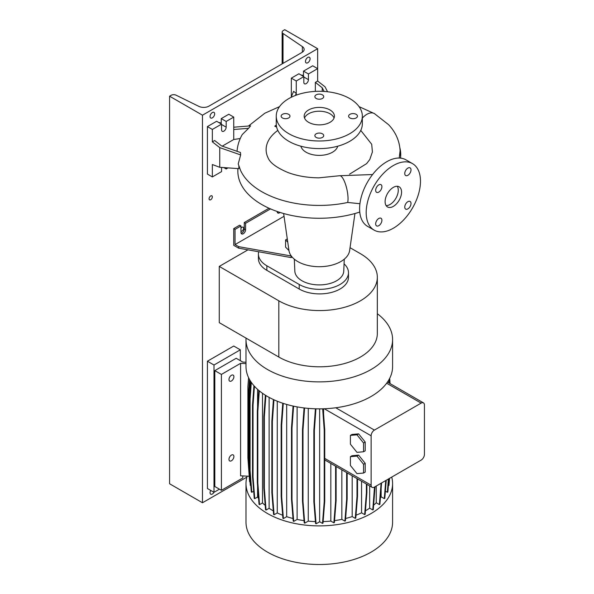 <?xml version="1.0" encoding="UTF-8"?>
<svg xmlns="http://www.w3.org/2000/svg" width="594" height="594" viewBox="0 0 594 594"><rect width="100%" height="100%" fill="white"/><g stroke="black" fill="none" stroke-linecap="round" stroke-linejoin="round"><path stroke-width="0.89" d="M393.332 206.385A11.635 6.72 120 0 0 400.935 196.131A11.635 6.72 120 0 0 399.153 186.806A11.635 6.72 120 0 0 393.332 187.385A11.635 6.72 120 0 0 385.729 197.639A11.635 6.72 120 0 0 387.518 206.957A11.635 6.72 120 0 0 393.332 206.385M386.107 205.598A11.635 6.72 120 0 0 390.043 204.484A11.635 6.72 120 0 0 397.267 186.271M288.684 117.946A4.418 2.554 0 0 0 289.976 116.142A4.418 2.554 0 0 0 287.244 113.781A4.418 2.554 0 0 0 282.432 114.338A4.418 2.554 0 0 0 281.133 116.142A4.418 2.554 0 0 0 283.865 118.503A4.418 2.554 0 0 0 288.684 117.946M322.423 98.47A4.418 2.554 0 0 0 323.715 96.666A4.418 2.554 0 0 0 320.983 94.305A4.418 2.554 0 0 0 316.171 94.854A4.418 2.554 0 0 0 314.872 96.666A4.418 2.554 0 0 0 317.604 99.02A4.418 2.554 0 0 0 322.423 98.47M356.162 117.946A4.418 2.554 0 0 0 357.454 116.142A4.418 2.554 0 0 0 354.722 113.781A4.418 2.554 0 0 0 349.903 114.338A4.418 2.554 0 0 0 348.611 116.142A4.418 2.554 0 0 0 351.344 118.503A4.418 2.554 0 0 0 356.162 117.946M322.423 133.813A4.418 2.554 0 0 0 317.604 133.264A4.418 2.554 0 0 0 314.872 135.618A4.418 2.554 0 0 0 316.171 137.422A4.418 2.554 0 0 0 320.983 137.979A4.418 2.554 0 0 0 323.715 135.618A4.418 2.554 0 0 0 322.423 133.813M407.878 208.888A4.418 2.554 120 0 0 410.766 204.997A4.418 2.554 120 0 0 410.083 201.455A4.418 2.554 120 0 0 407.878 201.67A4.418 2.554 120 0 0 404.989 205.569A4.418 2.554 120 0 0 405.665 209.11A4.418 2.554 120 0 0 407.878 208.888M407.878 175.304A4.418 2.554 120 0 0 410.766 171.414A4.418 2.554 120 0 0 410.083 167.864A4.418 2.554 120 0 0 407.878 168.087A4.418 2.554 120 0 0 404.989 171.985A4.418 2.554 120 0 0 405.665 175.527A4.418 2.554 120 0 0 407.878 175.304M378.794 192.1A4.418 2.554 120 0 0 381.675 188.201A4.418 2.554 120 0 0 380.999 184.66A4.418 2.554 120 0 0 378.794 184.875A4.418 2.554 120 0 0 375.905 188.773A4.418 2.554 120 0 0 376.581 192.315A4.418 2.554 120 0 0 378.794 192.1M378.794 225.683A4.418 2.554 120 0 0 381.675 221.785A4.418 2.554 120 0 0 380.999 218.243A4.418 2.554 120 0 0 378.794 218.466A4.418 2.554 120 0 0 375.905 222.356A4.418 2.554 120 0 0 376.581 225.898A4.418 2.554 120 0 0 378.794 225.683M237.852 168.592L237.852 171.235A81.437 47.015 0 0 0 359.764 212.043M359.927 203.727L347.705 202.465A81.437 47.015 180 0 1 240.659 170.641L238.216 163.944L240.659 154.923L219.75 147.624L219.75 167.3L238.855 168.659L238.855 166.082M300.876 146.206A18.614 10.744 0 0 0 313.446 154.841A18.614 10.744 0 0 0 332.454 152.242A18.614 10.744 0 0 0 337.711 146.206M277.821 130.405A53.17 30.695 0 0 0 268.221 158.16C270.248 162.994 276.797 167.768 287.86 172.49C297.067 175.935 307.395 177.717 318.837 177.836L339.575 175.735A15.125 4.306 77.9 0 1 345.107 183.115A15.125 4.306 77.9 0 1 348.032 198.708A15.125 4.306 77.9 0 1 347.705 202.465M283.642 213.513L288.966 250.579A30.435 17.575 0 0 0 308.821 265.629A30.435 17.575 0 0 0 340.815 261.553A30.435 17.575 0 0 0 349.628 250.579L354.945 213.513M294.32 259.177L294.832 271.139A24.473 14.13 0 0 0 310.209 283.91A24.473 14.13 0 0 0 336.598 280.776A24.473 14.13 0 0 0 343.755 271.139L344.268 259.177M276.247 116.142L276.247 123.738A43.043 24.851 0 0 0 302.821 146.703A43.043 24.851 0 0 0 349.732 141.313A43.043 24.851 0 0 0 362.34 123.738L362.34 116.142A43.043 24.851 0 0 0 335.766 93.184A43.043 24.851 0 0 0 288.855 98.567A43.043 24.851 0 0 0 276.247 116.142A43.043 24.851 0 0 0 302.821 139.1A43.043 24.851 0 0 0 349.732 133.717A43.043 24.851 0 0 0 362.34 116.142M329.989 122.319A15.125 8.732 0 0 0 334.415 116.142A15.125 8.732 0 0 0 325.081 108.071A15.125 8.732 0 0 0 308.598 109.964A15.125 8.732 0 0 0 304.173 116.142A15.125 8.732 0 0 0 313.506 124.205A15.125 8.732 0 0 0 329.989 122.319M334.058 118.043A15.125 8.732 0 0 0 323.515 111.561A15.125 8.732 0 0 0 308.598 113.766A15.125 8.732 0 0 0 304.529 118.043M327.554 91.751L325.052 86.835L317.649 81.051L317.649 68.644L308.435 73.968L308.435 79.663A3.26 1.879 -60 0 1 306.133 83.657A3.26 1.879 -60 0 1 304.499 83.813A3.26 1.879 -60 0 1 303.831 82.328L303.831 76.626L296.257 80.992L291.327 78.148L291.327 96.859M240.273 138.499L233.739 139.508L233.739 117.092L226.173 121.458L226.173 127.161A3.26 1.879 -60 0 1 223.864 131.148A3.26 1.879 -60 0 1 222.238 131.311A3.26 1.879 -60 0 1 221.562 129.819L221.562 124.124L212.348 129.44L212.348 141.847L219.75 147.624M277.331 212.385A3.26 1.879 120 0 0 278.163 212.088A3.26 1.879 120 0 0 278.43 211.91M280.049 212.437A3.26 1.879 -60 0 1 279.477 212.845A3.26 1.879 -60 0 1 277.851 213.008A3.26 1.879 -60 0 1 277.175 211.516L277.175 211.479M269.037 208.234L244.268 222.535L244.268 228.994A3.26 1.879 -60 0 1 241.966 232.982A3.26 1.879 -60 0 1 241.134 233.286M292.114 257.039L291.157 257.588L238.677 248.181L233.739 245.329L233.739 228.616L235.053 229.373L240.978 225.95L240.978 232.41A3.26 1.879 120 0 0 241.654 233.902A3.26 1.879 120 0 0 243.28 233.739A3.26 1.879 120 0 0 245.582 229.752L245.582 223.292L270.53 208.895M412.526 163.632L405.947 159.838A38.395 22.164 120 0 0 386.753 161.739A38.395 22.164 120 0 0 361.672 195.567A38.395 22.164 120 0 0 367.552 226.336L374.138 230.13A38.395 22.164 120 0 0 393.332 228.23A38.395 22.164 120 0 0 418.414 194.401A38.395 22.164 120 0 0 412.526 163.632A38.395 22.164 120 0 0 393.332 165.54A38.395 22.164 120 0 0 368.25 199.369A38.395 22.164 120 0 0 374.138 230.13M244.268 222.535L245.582 223.292M240.978 225.95L239.664 225.193L233.739 228.616M235.053 229.373L235.053 244.572L238.677 246.659L291.275 255.999M238.677 248.181L238.677 246.659M291.157 257.588L291.157 256.066M235.053 244.572L284.043 216.29M287.288 238.922L285.566 239.917L285.566 247.134L288.959 250.527M221.562 167.426L221.562 171.614L212.348 176.938L212.348 164.531L219.75 167.3M240.659 154.923L240.473 152.502L221.547 145.901L214.649 140.518L212.348 141.847M221.562 124.124L216.624 121.273L207.41 126.589L207.41 174.087L212.348 176.938M233.739 117.092L228.801 114.241L221.235 118.614L221.235 123.931M226.173 167.76L226.173 168.956L228.022 167.887M226.173 168.956L223.797 167.59M212.348 129.44L207.41 126.589M226.173 121.458L221.235 118.614M233.739 139.508L222.245 146.146M233.739 129.499L248.574 128.304L242.27 134.534C239.634 139.13 237.964 144.008 237.251 149.168A82.284 47.505 0 0 0 237.051 151.314M248.574 128.304L250.594 125.854L233.739 127.205M276.44 126.069L274.784 126.203L276.307 125.015M274.784 126.203L276.641 127.094M322.238 91.35L322.238 87.764L315.347 82.38L315.347 91.394M317.649 48.701L284.741 29.7L283.234 30.576A3.72 2.146 -0 0 0 282.143 32.091A3.72 2.146 -0 0 0 283.026 33.487L302.368 46.607A7.447 4.299 180 0 1 304.143 49.391A7.447 4.299 180 0 1 301.967 52.435L208.947 106.14A7.447 4.299 180 0 1 198.856 106.371L176.128 95.203A3.72 2.146 -0 0 0 171.079 95.322L169.572 96.191L169.572 483.761L202.48 502.762L202.48 115.191L317.649 48.701L317.649 68.644L312.711 65.8L303.497 71.117L303.497 76.433M303.831 76.626L298.893 73.775L291.327 78.148M308.435 73.968L303.497 71.117M296.257 80.992L296.257 95.144M315.347 82.38L317.649 81.051M295.411 95.463L296.257 93.399L293.599 91.32L291.119 97.349M322.238 87.764L324.109 91.446M285.566 239.917L287.748 242.1M399.235 158.041L400.096 150.683C399.532 140.904 395.693 132.232 388.587 124.673L374.406 113.588L359.066 106.638M360.766 130.398L371.71 144.283L372.401 151.975L369.78 159.534L366.609 163.64L349.539 174.168M377.331 277.25L377.331 333.486A57.707 33.316 0 0 1 341.706 364.263A57.707 33.316 0 0 1 278.816 357.039L219.26 322.653L219.26 266.416L278.816 300.809A57.707 33.316 0 0 0 341.706 308.026A57.707 33.316 0 0 0 377.331 277.25A57.707 33.316 0 0 0 360.424 253.69L350.037 247.691M247.965 249.844L219.26 266.416M258.412 254.009L258.412 258.568A28.854 16.654 0 0 0 266.862 270.344L299.22 289.026A28.854 16.654 0 0 0 330.665 292.642A28.854 16.654 0 0 0 348.478 277.25L348.478 272.691A28.854 16.654 180 0 1 330.665 288.083A28.854 16.654 180 0 1 299.22 284.467L266.862 265.785A28.854 16.654 180 0 1 258.412 254.009A28.854 16.654 180 0 1 258.672 251.767M344.067 263.84A28.854 16.654 180 0 1 348.478 272.691M391.721 477.093A73.292 42.315 180 0 1 392.589 483.575L392.589 522.185A73.292 42.315 180 0 1 347.342 561.285A73.292 42.315 180 0 1 267.463 552.108A73.292 42.315 180 0 1 245.998 522.185L245.998 483.575A73.292 42.315 180 0 1 247.134 476.143L249.22 476.247M392.589 483.575A73.292 42.315 180 0 1 347.342 522.668A73.292 42.315 180 0 1 267.463 513.498A73.292 42.315 180 0 1 245.998 483.575M377.331 313.721A73.292 42.315 180 0 1 392.589 339.568A73.292 42.315 180 0 1 347.342 378.66A73.292 42.315 180 0 1 267.463 369.483A73.292 42.315 180 0 1 245.998 339.568A73.292 42.315 180 0 1 246.042 338.12M392.589 339.568L392.589 366.543A73.292 42.315 180 0 1 386.664 383.212A73.292 42.315 180 0 1 335.759 407.774A73.292 42.315 180 0 1 267.463 396.465A73.292 42.315 180 0 1 245.998 366.543L245.998 339.568M231.437 375.282A3.49 2.012 -60 0 1 233.182 375.111A3.49 2.012 -60 0 1 233.717 377.903A3.49 2.012 -60 0 1 231.437 380.984A3.49 2.012 -60 0 1 229.692 381.155A3.49 2.012 -60 0 1 229.158 378.356A3.49 2.012 -60 0 1 231.437 375.282M231.437 455.078A3.49 2.012 -60 0 1 233.182 454.9A3.49 2.012 -60 0 1 233.717 457.699A3.49 2.012 -60 0 1 231.437 460.773A3.49 2.012 -60 0 1 229.692 460.944A3.49 2.012 -60 0 1 229.158 458.152A3.49 2.012 -60 0 1 231.437 455.078M245.998 362.236L242.79 362.08L236.204 358.279L214.82 370.626L221.399 374.428L240.592 363.342L245.998 363.617M240.592 363.342L240.592 475.816L247.134 476.143M214.82 370.626L214.82 486.516L221.399 490.317L221.399 374.428M221.399 490.317L242.79 477.97L242.79 475.928M388.365 485.662L388.973 485.417L389.53 478.356M385.38 491.141L387.347 492.278L387.86 491.981L388.914 478.712M380.412 497.906A65.964 38.083 180 0 0 381.14 496.814L384.296 498.633L384.808 498.336L386.241 480.256M373.648 505.152A65.964 38.083 180 0 0 376.254 502.776L379.388 504.588L379.9 504.291L381.593 482.937M365.451 510.781A65.964 38.083 180 0 0 369.661 508.167L372.772 509.964L373.292 509.667L375.022 486.738M356.014 515.206A65.964 38.083 180 0 0 361.56 512.815L364.657 514.604L365.176 514.3L366.899 492.5L366.899 484.325M345.611 518.495A65.964 38.083 180 0 0 352.19 516.58L355.271 518.362L355.791 518.065L357.521 496.257L357.521 478.905M334.541 520.626A65.964 38.083 180 0 0 341.847 519.364L344.906 521.131L345.426 520.834L347.156 499.027L347.156 472.921M323.129 521.591A65.964 38.083 180 0 0 330.828 521.072L333.873 522.824L334.392 522.527L336.115 500.727L336.115 466.55M319.646 408.858L319.646 521.755L322.497 523.396L323.01 523.099L324.74 501.291L324.74 429.863L323.21 408.798M319.646 521.755L316.097 523.804L314.367 501.997L314.367 430.568L315.949 408.813M315.414 408.798L313.855 430.271L313.855 501.7L315.577 523.5L316.097 523.804M315.429 521.591A65.964 38.083 180 0 1 308.264 521.124L304.729 523.158L302.999 501.358L302.999 429.93L304.596 407.996M302.999 501.358L302.487 501.061L304.217 522.861L304.729 523.158M304.039 520.626A65.964 38.083 180 0 1 297.119 519.438L293.726 521.398L291.996 499.591L291.996 428.163L293.592 406.17M291.996 499.591L291.483 499.294L293.206 521.101L293.726 521.398M293.005 518.503A65.964 38.083 180 0 1 286.679 516.676L283.412 518.562L281.682 496.762L281.682 425.334L283.279 403.393M281.682 496.762L281.17 496.465L282.893 518.265L283.412 518.562M282.655 515.243A65.964 38.083 180 0 1 277.257 512.926L274.101 514.746L272.371 492.946L272.371 421.517L273.945 399.784M272.371 492.946L271.852 492.649L273.582 514.449L274.101 514.746M273.299 510.87A65.964 38.083 180 0 1 269.119 508.301L266.067 510.06L264.337 488.261L264.337 416.832L265.882 395.522M264.337 488.261L263.825 487.956L265.548 509.763L266.067 510.06M265.199 505.368A65.964 38.083 180 0 1 262.496 502.94L259.556 504.64L257.826 482.84L257.826 411.412L259.318 390.867M257.826 482.84L257.313 482.543L259.036 504.343L259.556 504.64M258.568 498.448A65.964 38.083 180 0 1 257.581 497.03L254.759 498.663L253.029 476.856L253.029 405.427L254.425 386.241M253.029 476.856L252.517 476.559L254.239 498.359L254.759 498.663M253.675 491.216L251.819 492.285L250.096 470.485L250.096 399.057L251.307 382.35M250.096 470.485L249.577 470.188L251.307 491.988L251.819 492.285M249.577 469.869L249.109 463.914L248.589 463.617L250.319 485.417L250.809 485.706M250.044 481.972L249.614 481.727L247.891 457.929L247.891 386.501L248.589 377.687M350.393 444.171L356.972 452.353L363.55 451.767L365.199 450.816L365.199 442.04L358.62 433.858L352.034 434.444L350.393 435.395L350.393 444.171M363.55 451.767L363.55 442.99L365.199 442.04M363.55 442.99L356.972 434.808L358.62 433.858M356.972 434.808L350.393 435.395M323.582 413.973L323.582 408.783M371.124 435.788L371.124 485.187A4.655 2.688 120 0 0 372.082 487.318A4.655 2.688 120 0 0 374.413 487.087L421.139 460.105A4.655 2.688 120 0 0 424.428 454.41L424.428 405.011A4.655 2.688 120 0 0 423.463 402.881A4.655 2.688 120 0 0 421.139 403.111L374.413 430.093A4.655 2.688 120 0 0 371.124 435.788L324.302 408.761M358.62 455.13L352.034 455.724L350.393 456.667L350.393 465.444L356.972 473.633L363.55 473.047L365.199 472.096L365.199 463.32L358.62 455.13L356.972 456.081L350.393 456.667M330.828 521.072L330.828 463.498M372.082 487.318L324.74 459.912M376.254 502.776L376.254 486.018M286.679 516.676L286.679 404.44M257.581 497.03L257.581 485.996M257.581 407.343L257.581 389.374M369.661 508.167L369.661 485.914M308.264 521.124L308.264 408.375M352.19 516.58L352.19 475.831M262.496 502.94L262.496 393.287M297.119 519.438L297.119 406.875M277.257 512.926L277.257 401.21M361.56 512.815L361.56 481.237M381.14 496.814L381.14 488.639M269.119 508.301L269.119 397.386M341.847 519.364L341.847 469.861M363.55 473.047L363.55 464.27L365.199 463.32M363.55 464.27L356.972 456.081M384.296 498.633L385.729 480.553M344.906 521.131L346.636 499.324L346.636 472.624M346.636 499.324L347.156 499.027M364.657 514.604L366.387 492.797L366.387 484.028M366.387 492.797L366.899 492.5M355.271 518.362L357.001 496.554L357.001 478.608M357.001 496.554L357.521 496.257M372.772 509.964L374.502 487.035M374.502 488.157L375.022 487.86M379.388 504.588L381.081 483.234M333.873 522.824L335.603 501.024L335.603 466.253M335.603 501.024L336.115 500.727M271.852 492.649L271.852 421.22L272.371 421.517M271.852 421.22L273.426 399.547M281.17 496.465L281.17 425.037L281.682 425.334M281.17 425.037L282.751 403.222M252.517 476.559L252.517 405.13L253.029 405.427M252.517 405.13L253.928 385.684M302.487 501.061L302.487 429.633L302.999 429.93M302.487 429.633L304.061 407.937M263.825 487.956L263.825 416.528L264.337 416.832M263.825 416.528L265.37 395.203M249.109 463.914L249.109 392.486L249.992 380.316M248.589 463.617L248.589 392.189L249.109 392.486M248.589 392.189L249.51 379.484M387.347 492.278L388.394 479.009M388.424 382.647L388.29 380.821M387.86 382.328L387.808 381.578M388.454 485.714L389.018 478.653M389.516 383.279L389.219 379.224M390.08 383.605L389.694 378.319M249.577 470.188L249.577 398.76L250.096 399.057M249.577 398.76L250.817 381.638M322.497 523.396L324.22 501.596L324.74 501.291M324.22 501.596L324.22 430.167L324.74 429.863M324.22 430.167L322.676 408.813M313.855 501.7L314.367 501.997M313.855 430.271L314.367 430.568M257.313 482.543L257.313 411.115L257.826 411.412M257.313 411.115L258.813 390.444M291.483 499.294L291.483 427.866L291.996 428.163M291.483 427.866L293.065 406.058M210.707 199.733A2.324 1.344 120 0 0 212.221 197.683A2.324 1.344 120 0 0 211.865 195.82A2.324 1.344 120 0 0 210.707 195.938A2.324 1.344 120 0 0 209.185 197.988A2.324 1.344 120 0 0 209.541 199.851A2.324 1.344 120 0 0 210.707 199.733M220.567 123.545A2.324 1.344 120 0 0 220.092 122.676A2.324 1.344 120 0 0 219.104 122.698M240.978 231.274A2.324 1.344 120 0 0 241.966 231.081A2.324 1.344 120 0 0 243.488 229.032A2.324 1.344 120 0 0 243.124 227.168A2.324 1.344 120 0 0 241.966 227.287A2.324 1.344 120 0 0 240.978 228.23M302.829 76.047A2.324 1.344 120 0 0 302.361 75.178A2.324 1.344 120 0 0 301.366 75.208M307.774 62.756A3.26 1.879 120 0 0 309.905 59.89A3.26 1.879 120 0 0 309.407 57.276A3.26 1.879 120 0 0 307.774 57.44A3.26 1.879 120 0 0 305.65 60.306A3.26 1.879 120 0 0 306.148 62.919A3.26 1.879 120 0 0 307.774 62.756M212.348 117.85A3.26 1.879 120 0 0 214.479 114.984A3.26 1.879 120 0 0 213.981 112.37A3.26 1.879 120 0 0 212.348 112.533A3.26 1.879 120 0 0 210.224 115.399A3.26 1.879 120 0 0 210.722 118.013A3.26 1.879 120 0 0 212.348 117.85M210.722 490.421A3.26 1.879 120 0 0 210.722 494.186A3.26 1.879 120 0 0 212.348 494.022A3.26 1.879 120 0 0 213.981 492.3L207.41 488.513L207.41 361.219L233.739 346.027L240.318 349.821L213.996 365.02L207.41 361.219M202.48 502.762L246.852 477.145M169.572 96.191L202.48 115.191M240.318 360.655L240.318 349.821M213.996 365.02L213.996 492.315L219.424 489.174M245.582 229.752L244.268 228.994M226.173 127.161L221.562 124.502M308.435 79.663L303.831 77.005M400.512 158.115A81.437 47.015 0 0 0 400.735 154.64A81.437 47.015 0 0 0 399.888 147.876M362.34 118.087A15.125 8.732 -60 0 1 363.224 117.152A15.125 8.732 -60 0 1 364.263 116.194A15.125 8.732 -60 0 1 365.251 115.392A15.125 8.732 -60 0 1 374.406 113.588M278.816 357.039L278.816 300.809M299.22 284.467L299.22 289.026M266.862 265.785L266.862 270.344M371.124 485.187L324.74 458.405M421.139 403.111L386.664 383.212M374.413 430.093L335.759 407.774M302.368 52.183L302.368 46.607M283.026 63.365L283.026 33.487M372.564 174.547L339.575 175.735M400.735 158.145L399.859 147.661M279.522 106.638L264.857 113.202L248.47 126.025M423.463 402.881L387.459 382.098M282.143 63.877L282.143 32.091"/></g></svg>
